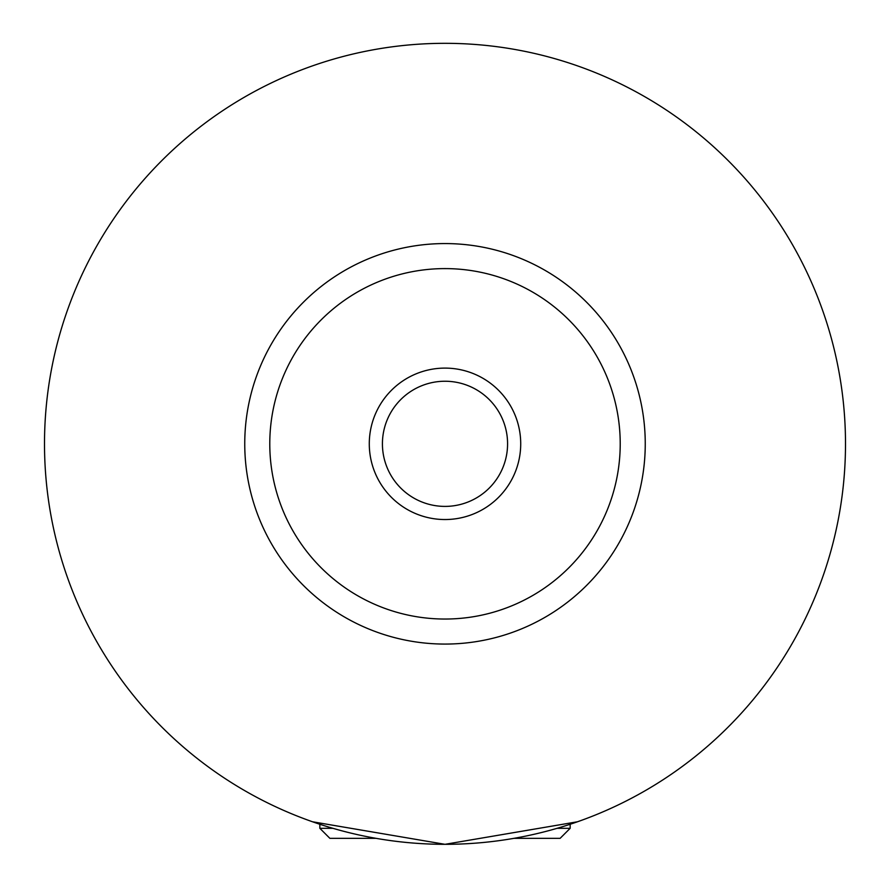 <?xml version="1.0" encoding="UTF-8"?>
<svg xmlns="http://www.w3.org/2000/svg" width="890" height="890" viewBox="0 0 890 890"><rect width="100%" height="100%" fill="white"/><g stroke="black" fill="none" stroke-linecap="round" stroke-linejoin="round"><path stroke-width="1.33" d="M557.084 828.312L570.156 828.312L570.156 824.262M375.981 838.324L329.856 838.324L319.844 828.312L332.916 828.312M570.156 828.312L560.144 838.324L514.019 838.324M577.454 821.781L445 844.321L312.546 821.781M520.717 443.821A75.717 75.717 0 0 0 445 368.104A75.717 75.717 0 0 0 369.283 443.821A75.717 75.717 0 0 0 445 519.538A75.717 75.717 0 0 0 520.717 443.821M382.422 443.821A62.578 62.578 0 0 0 445 506.399A62.578 62.578 0 0 0 507.578 443.821A62.578 62.578 0 0 0 445 381.243A62.578 62.578 0 0 0 382.422 443.821M645.25 443.821A200.25 200.25 0 0 1 445 644.071A200.25 200.25 0 0 1 244.75 443.821A200.25 200.25 0 0 1 445 243.571A200.25 200.25 0 0 1 645.25 443.821M845.5 443.821A400.5 400.5 0 0 1 445 844.321A400.5 400.5 0 0 1 44.5 443.821A400.5 400.5 0 0 1 445 43.321A400.5 400.5 0 0 1 845.5 443.821M620.219 443.821A175.219 175.219 0 0 0 445 268.602A175.219 175.219 0 0 0 269.781 443.821A175.219 175.219 0 0 0 445 619.04A175.219 175.219 0 0 0 620.219 443.821M319.844 828.312L319.844 824.262"/></g></svg>
